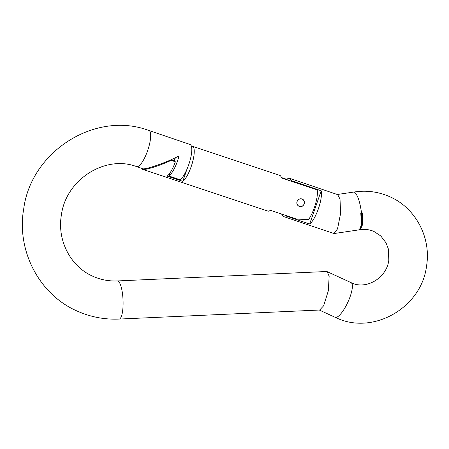 <?xml version="1.0" encoding="UTF-8"?>
<svg xmlns="http://www.w3.org/2000/svg" width="449" height="449" viewBox="0 0 449 449"><rect width="100%" height="100%" fill="white"/><g stroke="black" fill="none" stroke-linecap="round" stroke-linejoin="round"><path stroke-width="0.67" d="M336.144 317.763C373.293 335.605 421.74 307.43 426.55 265.96C431.388 237.538 415.398 207.438 389.221 196.488C377.862 191.6 366.042 190.123 353.761 192.065L354.463 192.166C357.584 194.714 359.952 201.668 361.557 213.039L362.365 212.916L362.556 224.657L360.3 229.669C365.088 228.996 369.628 229.591 373.922 231.454L380.825 236L385.972 242.735L388.301 248.791L388.823 260.184C386.623 278.414 365.778 290.032 351.449 282.797L351.045 282.617A19.082 5.293 -65.3 0 0 351.017 282.606M119.103 319.065L319.643 310.023L323.634 305.803L328.337 290.761L329.151 276.208L327.141 271.634L326.49 271.51L117.38 280.939A19.082 4.782 -92.6 0 1 117.975 281.057A19.082 4.782 -92.6 0 1 123.065 300.959A19.082 4.782 -92.6 0 1 119.103 319.065C104.836 319.671 91.186 317.146 78.148 311.488C39.619 295.391 16.203 250.8 23.73 208.785C31.161 151.195 95.643 110.448 148.911 130.485A19.082 5.276 -71.2 0 1 149.029 130.53A19.082 5.276 -71.2 0 1 147.693 150.466A19.082 5.276 -71.2 0 1 136.631 166.624A19.082 5.276 -71.2 0 1 136.513 166.579M117.38 280.939C109.012 281.293 101.031 279.817 93.454 276.522C70.959 267.166 56.849 240.692 61.406 214.886C66.042 179.303 105.549 154.658 136.631 166.624L142.238 168.521C143.063 170.665 166.573 162.605 179.078 155.898A19.082 5.276 108.8 0 1 169.015 176.03L180.189 179.825A19.082 5.276 -71.2 0 0 189.949 160.804A19.082 5.276 -71.2 0 0 190.146 144.505A19.082 5.276 -71.2 0 0 190.034 144.46L148.911 130.485M287.107 179.853L287.265 178.882L289.257 178.18L337.687 194.642L340.016 199.092L340.6 213.488L337.519 228.889L334.034 233.547L283.302 216.463L281.568 214.033M334.034 233.547L359.391 229.809L361.378 225.039L360.788 213.163L361.557 213.039L361.793 225.297L359.671 229.77L360.3 229.68M169.015 176.03L170.205 172.59M174.139 161.253L175.368 157.722M289.375 178.225L291.008 180.52L321.198 190.78A19.082 5.276 108.8 0 1 318.403 208.712A19.082 5.276 108.8 0 1 309.658 224.034L285.3 215.756L283.19 216.418M309.658 224.034L321.198 190.78M291.008 180.52L290.907 181.121M285.373 215.301L285.3 215.756M299.382 206.411L299.999 206.551A3.929 3.777 113.6 0 0 302.519 199.244A3.929 3.777 113.6 0 0 296.941 201.831A3.929 3.777 113.6 0 0 299.999 206.551C303.788 207.539 306.269 200.928 302.519 199.244M186.896 169.374L182.822 181.334L167.146 176.109A18.813 5.197 -71.6 0 0 175.363 161.792L171.153 160.388C159.131 165.956 143.68 170.715 142.395 169.245L141.974 168.437M182.822 181.334A18.813 5.197 -71.6 0 0 192.43 162.628A18.813 5.197 -71.6 0 0 192.604 146.335A18.813 5.197 -71.6 0 0 192.481 146.29A18.813 5.197 -71.6 0 0 191.426 146.307M267.795 211.047A18.813 5.197 -71.6 0 0 267.918 211.092A18.813 5.197 -71.6 0 0 270.349 210.289L296.817 219.112L308.575 219.544A18.813 5.197 -71.6 0 0 317.207 189.888L281.377 177.944A18.813 5.197 -71.6 0 0 279.94 175.441A18.813 5.197 -71.6 0 0 279.817 175.396L192.481 146.29M287.169 179.46L281.282 177.495M267.918 211.092L142.395 169.245M170.339 160.029L171.153 160.388M175.363 161.792L172.461 160.518L174.195 161.096M174.319 160.748L171.12 159.681M335.083 317.286A19.082 5.293 -65.3 0 0 335.111 317.297A19.082 5.293 -65.3 0 0 335.134 317.308A19.082 5.293 -65.3 0 0 347.902 302.126A19.082 5.293 -65.3 0 0 351.045 282.617L327.141 271.634M300.027 206.495A3.861 3.71 -66.4 0 1 296.957 202.168A3.861 3.71 -66.4 0 1 301.257 198.89A3.861 3.71 -66.4 0 1 304.327 203.212A3.861 3.71 -66.4 0 1 300.027 206.495M319.306 310.04L335.235 317.359M337.272 194.496L353.773 192.06M359.391 229.821L359.7 229.765"/></g></svg>
